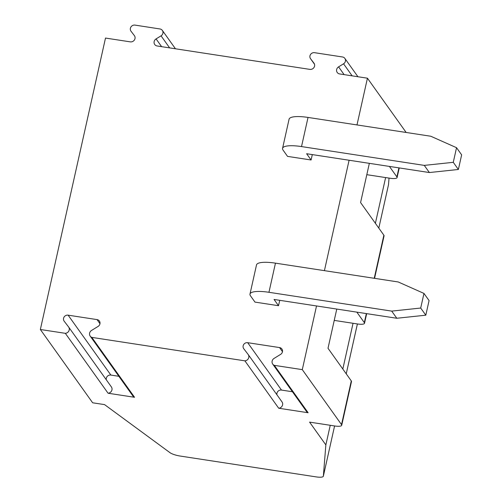 <?xml version="1.0" encoding="UTF-8"?>
<svg xmlns="http://www.w3.org/2000/svg" width="502" height="502" viewBox="0 0 502 502"><rect width="100%" height="100%" fill="white"/><g stroke="black" fill="none" stroke-linecap="round" stroke-linejoin="round"><path stroke-width="0.75" d="M391.698 311.108L396.806 318.262L274.054 299.449L278.522 305.712L254.972 302.104L250.504 295.841A24.654 6.087 -167.4 0 1 249.99 294.072L256.503 264.924A24.654 6.087 -167.4 0 1 275.46 263.148L398.218 281.967L423.97 293.425L420.701 308.04L391.698 311.108L268.947 292.296A24.654 6.087 -167.4 0 0 249.99 294.072M278.522 305.712L279.727 300.322M311.096 159.994L287.546 156.386L283.072 150.117A24.654 6.087 -167.4 0 1 282.563 148.354A24.654 6.087 -167.4 0 1 301.52 146.578L424.272 165.39L429.379 172.544L306.622 153.731L311.096 159.994L312.3 154.597M301.52 146.578L308.033 117.43A24.654 6.087 -167.4 0 0 289.077 119.206L282.563 148.354M423.97 293.425L429.072 300.579L425.803 315.193L420.701 308.04M396.806 318.262L425.803 315.193M308.033 117.43L430.785 136.243L456.544 147.701L453.275 162.322L424.272 165.39M429.379 172.544L458.376 169.475L461.645 154.854L456.544 147.701M458.376 169.475L453.275 162.322M111.306 386.816A4.116 3.84 144.5 0 1 108.068 393.229L65.323 333.322L40.355 329.5L92.65 402.792L104.554 404.612L169.914 452.628A9.431 2.328 -167.4 0 0 180.136 456.042L316.241 476.9A9.243 2.284 -167.4 0 0 323.344 476.235A9.243 2.284 -167.4 0 0 323.357 476.153L325.854 444.923L309.583 422.126L334.608 425.96A9.243 2.284 -167.4 0 0 341.718 425.294A9.243 2.284 -167.4 0 0 341.523 424.629L302.292 369.641L274.324 365.356L308.134 412.738A4.116 3.84 144.5 0 1 306.515 411.477L272.705 364.088A4.116 3.84 -35.5 0 0 274.324 365.356M366.811 174.683L389.979 178.235A9.243 2.284 -167.4 0 0 397.088 177.57A9.243 2.284 -167.4 0 0 396.9 176.905L389.414 166.419M369.346 163.345L360.58 202.557L383.867 235.193A9.243 2.284 12.6 0 1 384.061 235.858L374.561 278.34M334.238 320.401L357.405 323.953L346.236 373.821L357.386 323.953A9.243 2.284 -167.4 0 0 364.515 323.288A9.243 2.284 -167.4 0 0 364.327 322.623L356.84 312.137M336.773 309.063L328.007 348.275L351.293 380.911A9.243 2.284 12.6 0 1 351.488 381.576L341.718 425.294M406.156 132.472L367.433 78.199L339.427 73.907A4.054 3.784 -35.5 0 1 338.586 66.866L343.556 63.81A3.916 3.658 144.5 0 0 342.496 56.971L314.534 52.685A3.916 3.658 144.5 0 0 310.587 58.753L313.907 63.083A4.047 3.784 -35.5 0 1 309.803 69.37L157.201 45.983A4.054 3.784 144.5 0 1 156.078 38.899L161.048 35.837A3.934 3.677 -35.5 0 0 159.994 28.972L134.982 25.1A3.96 3.702 -35.5 0 0 131.022 31.237L134.341 35.567A4.047 3.784 144.5 0 1 130.275 41.854L105.502 38.058L40.355 329.5M388.466 184.868A9.243 2.284 -167.4 0 0 388.492 184.792A9.243 2.284 -167.4 0 0 388.504 184.717L389.031 178.091M281.936 401.813A4.116 3.84 144.5 0 1 278.698 408.226L244.888 360.844L91.816 337.388A4.116 3.84 144.5 0 1 91.565 330.435L98.103 326.413A3.897 3.646 -35.5 0 0 97.049 319.605L68.128 315.168A3.897 3.646 -35.5 0 0 64.193 321.217L68.561 326.909A4.116 3.84 144.5 0 1 65.323 333.322M108.068 393.229L134.555 397.289L91.816 337.388M278.698 408.226L308.134 412.738M134.555 397.289A4.116 3.84 144.5 0 1 132.942 396.022L90.197 336.12M118.867 376.299L110.867 375.069A3.897 3.646 -35.5 0 0 106.33 379.832M244.888 360.844A4.116 3.84 -35.5 0 0 248.126 354.431L243.765 348.733A3.897 3.646 -35.5 0 1 247.693 342.69L279.558 347.572A3.897 3.646 -35.5 0 1 280.612 354.381L274.073 358.409A4.116 3.84 -35.5 0 0 272.705 364.088M292.446 391.748L281.503 390.073A3.897 3.646 -35.5 0 0 276.96 394.836M367.433 78.199L356.991 124.935M349.097 160.238L324.417 270.653M316.524 305.956L302.292 369.641M385.618 177.564L375.389 223.315M353.044 323.288L342.822 369.033M330.247 425.288L325.854 444.923M268.947 292.296L275.46 263.148M398.914 167.875L396.9 176.905M383.867 235.193L374.235 278.29M366.347 313.593L364.327 322.623M351.293 380.911L341.523 424.629M99.98 323.708L97.049 319.605M110.867 375.069L68.128 315.168M282.488 351.682L279.558 347.572M281.503 390.073L247.693 342.69M156.078 38.899L161.613 46.655M161.048 35.837L169.645 47.891M338.586 66.866L344.121 74.629M310.587 58.753L314.497 64.237M343.556 63.81L352.153 75.858M388.504 184.717L378.809 228.096L388.492 184.792M323.344 476.235L334.589 425.953L323.357 476.153M397.088 177.57L399.247 167.925M364.515 323.288L366.673 313.643M111.375 386.91L68.636 327.009M282.011 401.914L248.201 354.531M162.347 30.402L175.455 48.776M310.518 58.659L314.503 64.243M344.855 58.401L357.945 76.75"/></g></svg>
